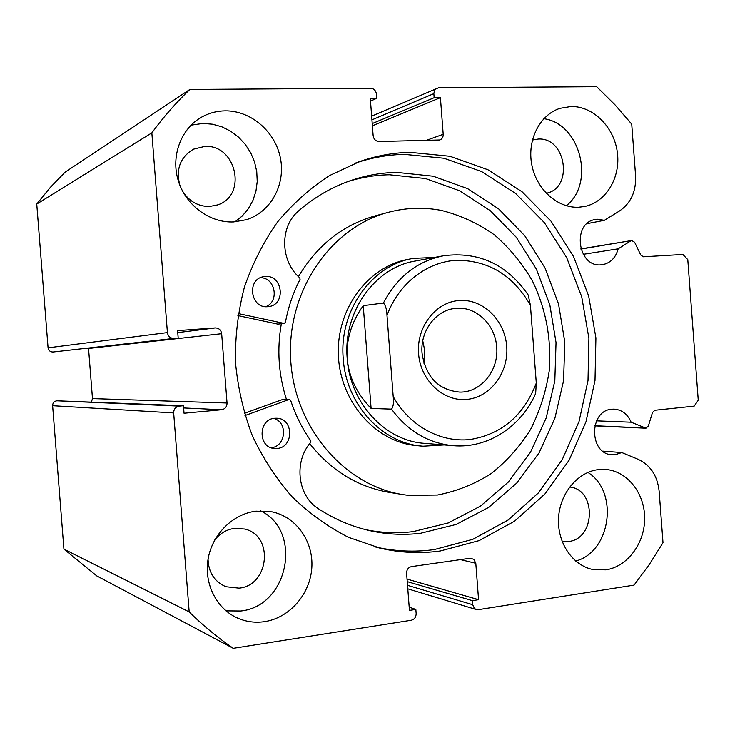 <?xml version="1.0" encoding="UTF-8"?>
<svg xmlns="http://www.w3.org/2000/svg" width="735" height="735" viewBox="0 0 735 735"><rect width="100%" height="100%" fill="white"/><g stroke="black" fill="none" stroke-linecap="round" stroke-linejoin="round"><path stroke-width="1.1" d="M602.792 451.134L621.81 452.549L615.296 454.689L612.182 454.763C588.946 454.349 588.689 410.378 611.887 409.22L613.955 409.129C621.819 409.689 627.552 414.044 631.144 422.212L645.991 428.174L648.362 425.997L652.515 412.436L654.876 410.268L694.152 406.133L698.25 400.253L687.785 259.62L682.87 254.466L643.419 256.781L640.755 255.027L634.636 242.274L631.705 240.529L580.88 249.073M371.662 116.148L438.63 87.777L596.701 86.702L614.901 104.719L631.723 124.132L635.591 175.83C636.207 191.458 630.878 203.154 619.587 210.917L604.4 220.298L597.647 219.241L595.295 219.517C571.766 222.769 577.489 267.494 601.065 264.83L602.36 264.701C610.436 263.13 615.7 257.838 618.163 248.825L630.795 240.869M583.204 254.338L618.163 248.825M374.749 546.812L374.776 546.822C394.649 551.388 414.466 552.316 434.22 549.587L472.871 539.297L508.069 520.058L538.259 493.038L562.22 459.687L579.005 421.614L588.009 380.555L588.91 338.33L581.707 296.738L566.667 257.59L544.35 222.613L515.639 193.461L481.673 171.586L443.922 158.236L404.085 154.332C387.455 154.763 371.101 157.731 355.033 163.234M440.228 550.993L479.146 540.602L514.573 521.179L544.957 493.929L569.065 460.285L585.951 421.899L595.001 380.5L595.91 337.925L588.662 295.994L573.52 256.515L551.066 221.244L522.162 191.826L487.966 169.757L449.958 156.27L409.845 152.31C392.959 152.742 376.357 155.774 360.049 161.397L329.51 175.582C310.243 188.105 292.943 203.549 277.61 221.897C263.681 241.686 252.619 263.406 244.433 287.045C238.085 311.438 235.09 336.391 235.448 361.923C237.773 387.345 243.358 411.848 252.234 435.432C262.845 458.089 276.112 478.522 292.043 496.731C309.214 513.37 328.04 526.903 348.5 537.34L380.362 548.227C400.382 552.83 420.337 553.749 440.228 550.993M256.056 511.156C232.912 513.875 212.222 534.281 208.069 559.124C203.806 583.948 216.843 609.333 238.195 618.337C246.657 621.874 255.458 622.977 264.609 621.626C289.562 617.905 310.133 594.165 311.805 567.916C313.67 541.667 296.435 516.999 272.189 511.872L256.056 511.156M226.04 610.868L240.85 610.996C288.57 606.09 302.976 531.12 260.594 510.816M225.057 110.856C216.917 110.994 209.273 112.988 202.143 116.837C181.15 128.193 170.658 155.82 178.237 180.544C185.661 205.313 209.787 223.054 233.656 221.924L246.28 219.728C270.682 212.158 285.704 184.807 280.467 158.282C275.46 131.73 250.984 110.452 225.057 110.856M234.952 221.851L242.274 215.971L248.347 208.722L252.95 200.361L255.945 191.192L257.232 181.517L256.763 171.668L254.558 161.985L250.699 152.788L245.297 144.409L238.535 137.123L230.652 131.197L221.897 126.833L212.58 124.215L203.025 123.425L191.063 125.143M598.345 469.61C577.646 471.971 559.785 493.433 558.545 518.074C557.112 542.696 572.62 565.582 593.053 569.551L605.87 569.855C627.433 566.676 644.751 543.376 644.65 518.395C644.788 493.405 627.525 471.282 606.017 469.481L598.345 469.61M571.067 106.492L559.978 108.339C539.775 114.798 526.977 140.063 531.782 164.695C536.375 189.364 557.507 208.29 578.638 207.224L584.601 206.48C606.145 202.097 620.827 177.42 617.326 152.237C614.065 127.026 593.218 106.116 571.067 106.492M532.406 140.027L538.25 139.044C566.18 137.096 573.686 188.243 546.252 193.241L546.206 193.25M569.597 487.039C596.572 489.097 595.662 539.012 568.568 541.493L562.146 541.383M179.799 185.064C175.72 169.068 180.296 157.097 193.535 149.15L204.808 146.403C236.422 144.253 247.557 195.721 217.578 204.909L209.475 206.48C198.11 206.471 189.161 201.39 182.629 191.247M214.831 539.848C220.059 533.325 226.6 529.503 234.447 528.391L244.461 529.016C273.999 535.089 269.515 585.299 239.086 588.156L225.902 586.723C214.482 581.707 208.529 572.547 208.051 559.261M436.93 88.117L434.56 90.267L433.852 93.639L371.938 119.851M425.988 140.495L443.205 134.294L440.421 97.663L434.164 97.718L433.852 93.639M443.205 134.294C443.269 137.114 442.139 139.007 439.815 139.981L379.012 141.515C375.714 141.23 373.757 139.292 373.15 135.709L370.293 98.334L376.789 98.269L376.467 94.126C375.87 90.543 373.913 88.577 370.605 88.246L189.85 89.468C176.106 102.624 163.436 117.085 151.842 132.86L167.415 332.587C168.076 336.364 170.263 338.311 173.965 338.422L52.929 352.019L173.965 338.422M177.76 332.606L215.272 327.929L177.604 330.603L178.192 338.118M215.272 327.929C218.883 328.049 221.014 329.978 221.667 333.699L88.54 348.482L92.472 398.6L227.041 403.01L221.667 333.699M227.041 403.01C226.977 406.786 225.167 409.037 221.621 409.744L183.631 407.953M179.23 406.115C175.601 406.822 173.745 409.101 173.671 412.932L52.626 405.711C52.69 402.945 54.068 401.31 56.77 400.796L179.23 406.115L183.456 405.729L184.044 413.235L221.621 409.744M173.671 412.932L189.18 611.915C203.007 625.503 217.698 637.631 233.252 648.298L411.269 620.239C414.476 619.366 416.102 617.124 416.157 613.514L415.835 609.398L409.441 610.39L406.602 573.254C406.657 569.634 408.283 567.411 411.49 566.602L470.216 558.232L473.9 559.335L475.802 563.286L460.505 559.62M407.521 585.317L472.697 604.694L472.394 600.642L478.568 599.687L475.802 563.286M472.697 604.694L474.442 608.479L476.344 609.554L478.283 609.673L634.048 585.115L649.299 564.48L662.998 542.696L659.148 491.256C657.448 475.784 650.457 465.136 638.182 459.329L621.81 452.549M233.252 648.298L96.79 575.918L63.917 549.109L52.626 405.711M183.456 405.729L56.77 400.796M91.452 401.852L92.472 398.6M52.929 352.019C50.182 351.946 48.565 350.549 48.069 347.83L167.415 332.587M189.85 89.468L65.084 172.165L50.292 187.425L36.75 204.045L48.069 347.83M36.75 204.045L151.842 132.86M189.18 611.915L63.917 549.109M566.308 205.717C595.469 183.125 580.273 123.489 543.836 118.702M575.689 561.044C610.96 551.912 619.081 491.513 587.89 472.421M372.222 123.572L434.164 97.718M372.397 125.804L440.421 97.663M370.513 101.127L376.789 98.269M409.202 607.211L415.835 609.398M407.043 579.079L478.568 599.687M407.245 581.624L472.394 600.642M586.98 223.66L604.4 220.298M596.535 420.852L631.144 422.212M408.201 259.354C368.318 266.41 336.713 308.378 338.348 354.325C339.616 400.272 373.849 440.513 414.163 445.355L417.985 445.75M387.161 212.635L376.164 215.603C343.328 224.561 317.428 244.893 298.456 276.599M281.34 323.777C276.838 349.401 278.528 374.574 286.411 399.307M309.701 443.664C331.632 471.126 358.634 487.434 390.708 492.597L401.338 494.315M441.551 210.458C424.178 207.086 406.813 207.601 389.449 212.02C331.274 226.573 286.843 290.546 290.656 359.011C294.037 427.494 344.917 486.441 404.296 494.802L408.338 495.335L437.472 495.022C456.619 491.311 474.507 484.181 491.127 473.625C506.654 461.341 519.81 446.604 530.606 429.396C539.802 411.141 545.995 391.737 549.183 371.175C551.645 339.432 546.068 309.38 532.471 281.018C522.153 263.295 509.438 247.888 494.315 234.805C478.062 223.376 460.477 215.254 441.551 210.458M418.573 353.636C416.35 326.79 435.818 301.846 459.448 300.496C483.051 298.759 504.908 320.304 506.709 346.378C508.85 372.434 490.511 397.249 466.955 399.39C443.435 401.926 420.448 380.51 418.573 353.636M496.685 347.104C495.418 324.484 475.664 305.751 455.323 308.406C435.827 310.041 419.97 331.145 422.055 353.241C425.822 377.055 438.382 390.009 459.724 392.104C480.956 392.665 498.946 370.44 496.685 347.104M423.911 363.2L424.812 350.907L422.763 340.819M442.792 255.89L415.468 260.998C374.923 267.347 342.887 312.007 347.214 358.505C349.998 403.34 385.618 441.303 425.041 443.37L452.337 445.612M434.523 257.443L413.29 258.38C371.653 265.087 338.807 310.997 343.254 358.781C346.112 404.866 382.65 443.903 423.149 446.2L444.17 444.941M383.413 303.031C397.203 276.865 417.287 261.1 443.655 255.734C478.807 251.287 506.985 264.352 528.18 294.937L530.422 305.282C513.241 275.257 488.564 260.254 456.389 260.282C426.53 261.945 398.48 283.784 386.996 315.434C386.794 309.426 385.599 305.291 383.413 303.031L363.237 305.668C351.302 322.444 345.955 340.057 347.214 358.505C348.794 376.926 356.76 393.574 371.111 408.44L391.525 409.129C393.344 406.712 393.905 402.495 393.197 396.496C409.331 425.831 440.302 442.764 470.005 439.53C501.748 434.312 523.844 415.495 536.293 383.082L535.659 393.491C521.29 426.557 487.976 448.534 453.633 445.722C428.597 443.407 407.888 431.215 391.525 409.129M386.996 315.434L393.197 396.496M363.237 305.668L371.111 408.44M530.422 305.282L536.293 383.082M244.985 415.551L289.177 399.445L290.601 400.189C295.415 414.935 302.168 428.487 310.841 440.835L310.758 442.378C294.165 460.744 297.151 493.773 316.62 507.49L316.583 507.536C333.883 519.103 352.295 526.949 371.827 531.093C388.126 534.492 404.397 535.209 420.622 533.261L456.159 524.45L488.665 507.398L516.687 483.115L539.058 452.916L554.888 418.261L563.57 380.767L564.802 342.087L558.526 303.923L545.012 267.935L524.781 235.751L498.633 208.859L467.635 188.638L433.135 176.198L396.716 172.376C382.071 172.651 367.647 175.068 353.452 179.634C332.78 186.35 313.937 197.256 296.922 212.351L296.958 212.397C279.475 228.723 280.908 261.908 299.797 277.839L300.073 279.355C293.118 292.806 288.23 307.175 285.419 322.463L284.096 323.4L238.223 313.56M244.314 413.327L283.361 399.243M276.957 448.479L274.357 448.469C257.627 447.569 258.196 418.867 274.936 418.261L276.727 418.233C293.844 418.316 294.073 447.643 276.957 448.479M267.485 306.715C250.479 308.452 246.528 279.309 263.433 276.718L265.464 276.461C282.892 274.918 286.099 304.786 268.716 306.587L267.485 306.715M365.865 529.714C381.64 532.875 397.378 533.518 413.07 531.635L448.295 522.943L480.515 506.084L508.308 482.077L530.495 452.209L546.206 417.93L554.824 380.831L556.037 342.565L549.826 304.804L536.431 269.212L516.365 237.368L490.438 210.789L459.706 190.806L425.519 178.522L389.421 174.765C375.438 175.04 361.648 177.282 348.059 181.49M284.445 323.418L277.858 324.135L237.892 315.591M260.365 277.729C275.313 277.38 279.769 301.791 265.675 306.688M273.723 418.426C288.166 422 286.016 446.669 271.142 447.734M594.79 425.73L644.788 428M289.177 399.445L282.874 399.307M284.096 323.4L277.858 324.135M594.753 425.877L645.633 428.193M235.393 617.033L238.195 618.337M199.69 118.28L202.143 116.837M592.189 569.368L593.053 569.551M559.243 108.587L559.978 108.339M192.304 149.802L193.535 149.15M224.487 586.135L225.902 586.723M476.344 609.554L407.796 588.827M360.049 161.397L355.428 163.087M380.362 548.227L374.776 546.822M580.825 248.899L631.705 240.529M416.671 445.63L421.826 446.081M371.827 531.093L366.995 529.99M353.452 179.634L349.538 180.957M289.553 399.381L283.251 399.243"/></g></svg>
